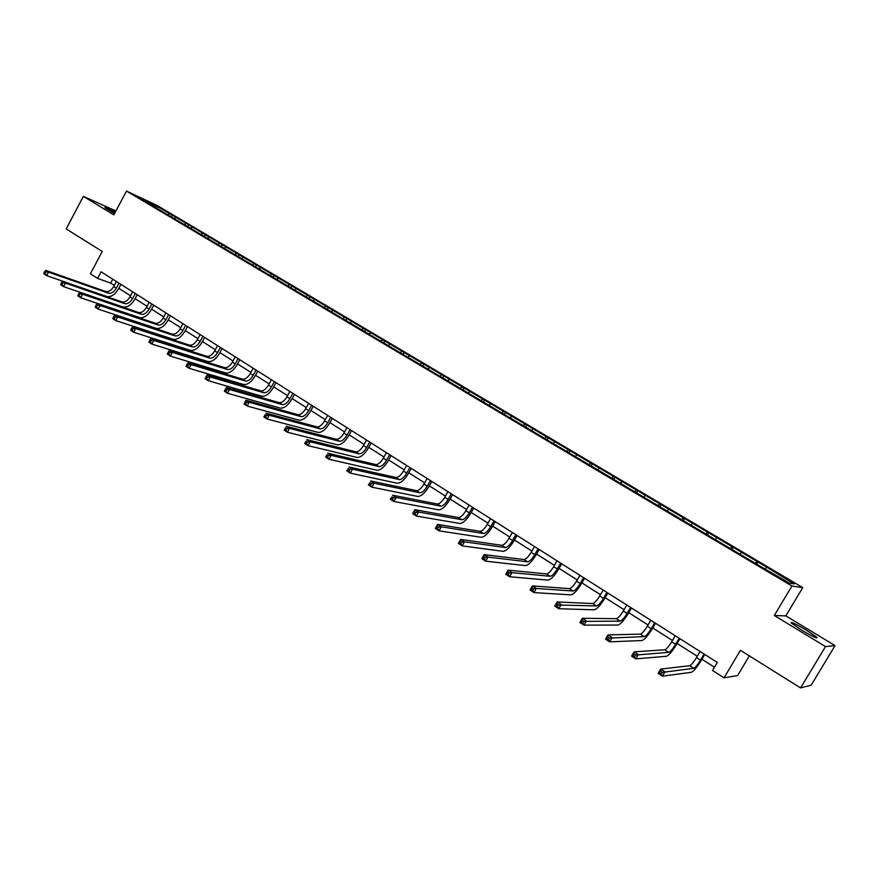 <?xml version="1.0" encoding="UTF-8"?>
<svg xmlns="http://www.w3.org/2000/svg" width="879" height="879" viewBox="0 0 879 879"><rect width="100%" height="100%" fill="white"/><g stroke="black" fill="none" stroke-linecap="round" stroke-linejoin="round"><path stroke-width="1.32" d="M115.27 212.235C108.04 208.411 104.579 206.884 104.898 207.653L114.578 213.542M801.813 630.21C813.086 636.825 818.096 639.176 816.833 637.275L806.285 630.1C795.132 623.574 790.155 621.233 791.364 623.112L801.813 630.21M115.951 210.96L83.373 196.391L66.2 228.925L102.261 251.46L90.383 273.798L97.58 278.379L110.644 283.126L114.303 285.455M802.747 587.611L157.121 205.455L126.499 191.084L791.924 586.018L802.747 587.611L785.837 615.871L774.289 615.509L825.502 646.581L835.05 645.625L785.837 615.871M835.05 645.625L811.152 685.202L800.582 687.916L740.437 650.328L724.043 677.819L737.58 675.588L749.347 655.888M825.502 646.581L800.582 687.916M157.011 208.422L760.181 566.208L789.661 583.216L794.198 583.931L767.554 567.691L757.896 561.967L756.632 564.109M156.978 208.015L139.168 197.456L151.715 203.335L172.295 215.157L171.504 216.641M757.896 561.967L172.295 215.157M724.043 677.819L712.539 670.49L717.341 662.436L101.085 271.798L97.58 278.379M175.668 217.52L174.053 218.53M185.81 223.53L184.513 224.343M192.182 227.309L190.567 228.331M202.467 233.396L201.17 234.221M208.927 237.231L207.422 238.198M219.343 243.395L218.058 244.241M225.903 247.285L224.606 248.131M236.462 253.537L235.176 254.394M243.109 257.47L241.824 258.338M253.811 263.821L252.526 264.689M260.547 267.809L259.272 268.677M271.413 274.237L270.128 275.116M278.236 278.291L276.962 279.17M289.246 284.807L287.971 285.708M296.179 288.916L294.904 289.817M307.342 295.531L306.068 296.432M314.374 299.684L313.1 300.607M325.691 306.397L324.428 307.32M332.822 310.617L331.559 311.551M344.304 317.429L343.052 318.363M351.534 321.703L350.281 322.648M363.192 328.614L361.939 329.559M370.531 332.954L369.279 333.921M382.354 339.953L381.101 340.931M389.793 344.37L388.54 345.348M401.791 351.468L400.549 352.457M409.339 355.951L408.098 356.94M421.513 363.159L420.272 364.159M429.183 367.697L427.941 368.708M441.533 375.014L440.302 376.036M449.312 379.629L448.081 380.651M461.849 387.057L460.629 388.089M469.749 391.726L468.529 392.77M482.472 399.275L481.209 400.363M490.493 404.021L489.284 405.076M503.414 411.68L502.096 412.844M511.556 416.492L510.347 417.58M524.675 424.271L523.291 425.524M532.938 429.161L531.74 430.26M546.266 437.061L544.815 438.412M554.66 442.027L553.473 443.148M568.186 450.048L566.713 451.454M576.712 455.091L575.536 456.234M590.457 463.233L588.996 464.672M599.115 468.364L597.951 469.518M613.081 476.638L611.63 478.099M621.871 481.846L620.717 483.021M636.066 490.251L634.627 491.735M644.999 495.547L643.846 496.745M659.415 504.085L657.986 505.59M668.49 509.468L667.348 510.677M683.137 518.138L681.73 519.676M692.366 523.609L691.246 524.851M707.254 532.421L705.859 533.992M716.638 537.981L715.517 539.245M731.767 546.947L730.383 548.54M741.305 552.594L740.206 553.88M756.687 561.714L755.325 563.329M766.389 567.449L765.29 568.768M774.289 615.509L791.924 586.018M83.373 196.391L113.863 214.883L126.499 191.084M118.819 288.323L130.575 295.805M135.091 298.673L147.057 306.288M151.584 309.166L163.769 316.923M168.307 319.813L180.722 327.702M185.271 330.592L197.907 338.635M202.467 341.535L215.333 349.721M219.904 352.622L233.012 360.961M237.583 363.873L250.933 372.366M255.525 375.289L269.128 383.936M273.721 386.859L287.576 395.671M292.18 398.605L306.299 407.581M310.902 410.515L325.296 419.668M329.911 422.601L344.568 431.93M349.205 434.874L364.137 444.378M368.773 447.323L384.002 457.014M388.65 459.959L404.164 469.836M408.812 472.792L424.645 482.857M429.293 485.823L445.433 496.086M450.092 499.052L466.54 509.512M471.21 512.479L487.988 523.159M492.658 526.125L509.776 537.014M514.446 539.992L531.905 551.089M536.586 554.067L554.385 565.395M559.066 568.372L577.228 579.92M581.92 582.909L600.456 594.698M605.148 597.676L624.057 609.707M628.749 612.696L648.043 624.969M652.745 627.958L672.446 640.483M677.138 643.472L697.245 656.261M701.947 659.25L714.484 667.227M151.715 203.335L151.298 204.653M169.372 213.795L168.076 214.597M112.732 279.192L110.644 283.126M733.064 547.265L731.811 549.386M708.65 532.795L707.408 534.904M684.609 518.566L683.39 520.665M660.964 504.557L659.755 506.645M637.693 490.779L636.495 492.844M614.795 477.22L613.685 479.121M592.248 463.859L591.226 465.639M570.053 450.718L569.087 452.41M548.199 437.775L547.232 439.456M526.675 425.029L525.73 426.7M505.48 412.482L504.535 414.13M484.604 400.11L483.67 401.758M464.035 387.936L463.123 389.562M443.774 375.937L442.862 377.552M423.821 364.115L422.909 365.73M404.142 352.468L403.252 354.061M384.76 340.986L383.881 342.579M365.653 329.669L364.774 331.251M346.82 318.517L345.952 320.088M328.252 307.518L327.395 309.078M309.946 296.684L309.1 298.234M291.905 285.994L291.059 287.532M274.105 275.446L273.27 276.984M256.547 265.051L255.723 266.579M239.242 254.8L238.418 256.316M222.156 244.692L221.354 246.197M205.312 234.715L204.51 236.209M188.699 224.87L187.897 226.353M700.08 651.504L696.476 657.558C693.509 662.381 691.246 665.095 689.707 665.722L660.7 669.084L665.007 671.875L662.458 676.182L691.355 672.292C693.663 671.314 697.047 667.227 701.497 660.008L704.782 654.481M704.09 654.053L700.486 660.118C697.508 664.942 695.256 667.666 693.729 668.304L662.316 672.402L660.59 671.281L659.58 673.006L661.294 674.127L662.316 672.402M661.294 674.127L662.458 676.182L658.162 673.38L660.7 669.084L660.59 671.281M658.162 673.38L659.58 673.006M675.237 635.759L671.677 641.769C668.732 646.548 666.447 649.218 664.832 649.79L634.111 651.844L638.341 654.58L635.825 658.854L666.447 656.283C668.864 655.393 672.281 651.383 676.687 644.23L679.939 638.736M679.192 638.264L675.621 644.285C672.677 649.065 670.402 651.746 668.787 652.328L635.649 655.086L633.957 653.987L632.946 655.701L634.638 656.8L635.649 655.086M634.638 656.8L635.825 658.854L631.605 656.108L634.111 651.844L633.957 653.987M631.605 656.108L632.946 655.701M650.812 620.266L647.296 626.244C644.373 630.979 642.066 633.605 640.384 634.122L608.004 634.913L612.158 637.605L609.663 641.846L641.956 640.538C644.483 639.736 647.933 635.792 652.306 628.705L655.514 623.255M654.701 622.739L651.174 628.716C648.252 633.462 645.944 636.088 644.274 636.605L609.455 638.088L607.796 637.011L606.807 638.703L608.466 639.791L609.455 638.088M608.466 639.791L609.663 641.846L605.521 639.143L608.004 634.913L607.796 637.011M605.521 639.143L606.807 638.703M626.782 605.038L623.31 610.971C620.409 615.674 618.091 618.245 616.333 618.706L582.359 618.278L586.436 620.926L583.986 625.134L617.871 625.057C620.497 624.343 623.98 620.475 628.309 613.432L631.485 608.026M630.606 607.466L627.123 613.41C624.222 618.113 621.903 620.695 620.156 621.156L583.733 621.387L582.107 620.332L581.118 622.013L582.755 623.079L583.733 621.387M582.755 623.079L583.986 625.134L579.909 622.486L582.359 618.278L582.107 620.332M579.909 622.486L581.118 622.013M603.159 590.062L599.72 595.951C596.841 600.61 594.501 603.148 592.677 603.543L557.165 601.95L561.176 604.543L558.747 608.718L594.182 609.828C596.907 609.202 600.412 605.389 604.708 598.412L607.85 593.039M606.917 592.446L603.477 598.346C600.599 603.005 598.247 605.543 596.445 605.961L558.473 604.983L556.868 603.95L555.891 605.62L557.495 606.664L558.473 604.983M557.495 606.664L558.747 608.718L554.748 606.114L557.165 601.95L556.868 603.95M554.748 606.114L555.891 605.62M579.898 575.327L576.503 581.173C573.657 585.799 571.295 588.282 569.405 588.633L532.41 585.897L536.355 588.447L533.949 592.6L570.878 594.852C573.69 594.303 577.228 590.556 581.491 583.634L584.601 578.305M583.601 577.668L580.195 583.524C577.349 588.15 574.987 590.644 573.119 591.007L536.355 588.447L533.652 588.875L532.07 587.853L531.114 589.512L532.685 590.534L533.652 588.875M532.685 590.534L533.949 592.6L530.026 590.04L532.41 585.897L532.07 587.853M530.026 590.04L531.114 589.512M557.022 560.824L553.66 566.636C550.836 571.218 548.452 573.657 546.518 573.954L508.095 570.13L511.963 572.636L509.589 576.745L547.947 580.107C550.847 579.635 554.418 575.965 558.648 569.098L561.714 563.791M560.67 563.131L557.297 568.944C554.473 573.537 552.089 575.987 550.155 576.294L511.963 572.636L509.26 573.042L507.71 572.031L506.754 573.679L508.304 574.69L509.26 573.042M508.304 574.69L509.589 576.745L505.733 574.24L508.095 570.13L507.71 572.031M505.733 574.24L506.754 573.679M534.509 546.551L531.191 552.32C528.389 556.868 525.983 559.275 523.983 559.516L484.186 554.627L487.988 557.088L485.647 561.176L525.389 565.604C528.378 565.208 531.971 561.604 536.168 554.792L539.201 549.518M538.102 548.826L534.773 554.594C531.96 559.154 529.565 561.56 527.576 561.813L487.988 557.088L485.285 557.473L483.758 556.484L482.824 558.121L484.351 559.11L485.285 557.473M484.351 559.11L485.647 561.176L481.857 558.703L484.186 554.627L483.758 556.484M481.857 558.703L482.824 558.121M512.358 532.509L509.073 538.234C506.293 542.75 503.876 545.112 501.81 545.31L460.695 539.398L464.431 541.816L462.112 545.87L503.184 551.342C506.26 551.012 509.875 547.463 514.039 540.706L517.039 535.476M515.885 534.74L512.589 540.475C509.809 545.002 507.392 547.364 505.348 547.573L464.431 541.816L461.728 542.178L460.222 541.211L459.299 542.826L460.794 543.804L461.728 542.178M460.794 543.804L462.112 545.87L458.388 543.442L460.695 539.398L460.222 541.211M458.388 543.442L459.299 542.826M490.548 518.687L487.296 524.367C484.538 528.85 482.099 531.169 479.989 531.323L437.599 524.411L441.269 526.796L438.984 530.828L481.329 537.289C484.483 537.036 488.131 533.553 492.251 526.84L495.229 521.643M494.02 520.884L490.757 526.576C487.999 531.07 485.571 533.388 483.472 533.542L441.269 526.796L438.566 527.147L437.094 526.191L436.171 527.796L437.643 528.751L438.566 527.147M437.643 528.751L438.984 530.828L435.314 528.433L437.599 524.411L437.094 526.191M435.314 528.433L436.171 527.796M469.078 505.073L465.859 510.721C463.123 515.171 460.673 517.445 458.508 517.555L414.888 509.688L418.492 512.028L416.239 516.028L459.816 523.466C463.046 523.269 466.716 519.852 470.803 513.193L473.748 508.029M472.495 507.238L469.265 512.896C466.529 517.346 464.09 519.632 461.936 519.742L418.492 512.028L415.789 512.358L414.339 511.424L413.438 513.017L414.888 513.962L415.789 512.358M414.888 513.962L416.239 516.028L412.625 513.677L414.888 509.688L414.339 511.424M412.625 513.677L413.438 513.017M447.938 491.669L444.752 497.283C442.038 501.7 439.577 503.931 437.368 503.997L392.55 495.207L396.099 497.514L393.869 501.48L438.632 509.853C441.95 509.721 445.631 506.359 449.696 499.755L452.608 494.624M451.301 493.8L448.114 499.426C445.389 503.843 442.939 506.084 440.731 506.15L396.099 497.514L393.396 497.822L391.979 496.899L391.078 498.492L392.506 499.415L393.396 497.822M392.506 499.415L393.869 501.48L390.32 499.173L391.979 496.899M390.32 499.173L391.078 498.492M427.117 478.473L423.975 484.054C421.272 488.427 418.8 490.636 416.536 490.647L370.586 480.967L374.08 483.23L371.872 487.175L417.778 496.448C421.162 496.382 424.876 493.075 428.908 486.516L431.787 481.428M430.435 480.582L427.282 486.164C424.579 490.548 422.107 492.745 419.854 492.778L374.08 483.23L371.377 483.527L369.971 482.615L369.092 484.197L370.488 485.109L371.377 483.527M370.488 485.109L371.872 487.175L368.378 484.9L369.971 482.615M368.378 484.9L369.092 484.197M406.625 465.485L403.505 471.023C400.835 475.363 398.341 477.528 396.033 477.506L348.985 466.958L352.413 469.188L350.238 473.1L397.253 483.241C400.703 483.252 404.428 480 408.427 473.484L411.273 468.43M409.889 467.551L406.757 473.1C404.087 477.451 401.604 479.615 399.297 479.604L352.413 469.188L349.71 469.463L348.337 468.573L347.458 470.133L348.842 471.034L349.71 469.463M348.842 471.034L350.238 473.1L346.798 470.858L348.337 468.573M346.798 470.858L347.458 470.133M386.43 452.685L383.343 458.19C380.695 462.497 378.19 464.628 375.838 464.562L327.724 453.179L331.108 455.366L328.944 459.256L377.025 470.243C380.541 470.309 384.288 467.112 388.254 460.651L391.078 455.63M389.65 454.718L386.551 460.233C383.903 464.551 381.398 466.683 379.058 466.628L331.108 455.366L328.405 455.63L327.054 454.751L326.186 456.311L327.537 457.19L328.405 455.63M327.537 457.19L328.944 459.256L325.571 457.058L327.054 454.751M325.571 457.058L326.186 456.311M366.543 440.082L363.488 445.543C360.851 449.828 358.346 451.916 355.951 451.817L306.815 439.621L310.144 441.774L308.002 445.631L357.105 457.443C360.698 457.563 364.455 454.421 368.389 448.004L371.18 443.016M369.707 442.082L366.653 447.554C364.016 451.85 361.5 453.938 359.115 453.85L310.144 441.774L307.441 442.027L306.112 441.159L305.255 442.697L306.584 443.565L307.441 442.027M306.584 443.565L308.002 445.631L304.683 443.466L306.112 441.159M304.683 443.466L305.255 442.697M346.952 427.655L343.931 433.094C341.316 437.335 338.789 439.401 336.349 439.258L286.235 426.271L289.51 428.403L287.389 432.226L337.481 444.829C341.129 445.005 344.909 441.917 348.82 435.555L351.589 430.589M350.073 429.633L347.04 435.072C344.425 439.324 341.909 441.39 339.47 441.258L289.51 428.403L286.807 428.633L285.499 427.776L284.653 429.315L285.961 430.161L286.807 428.633M285.961 430.161L287.389 432.226L284.126 430.095L285.499 427.776M284.126 430.095L284.653 429.315M327.647 415.426L324.659 420.821C322.066 425.04 319.527 427.062 317.055 426.886L265.985 413.141L269.205 415.229L267.117 419.03L318.154 432.402C321.868 432.644 325.659 429.6 329.537 423.282L332.273 418.349M330.724 417.371L327.724 422.777C325.131 426.996 322.593 429.029 320.121 428.853L269.205 415.229L266.502 415.448L265.216 414.613L264.381 416.13L265.667 416.976L266.502 415.448M265.667 416.976L267.117 419.03L263.887 416.943L265.216 414.613M263.887 416.943L264.381 416.13M308.628 403.362L305.661 408.724C303.09 412.91 300.541 414.91 298.025 414.701L246.043 400.22L249.218 402.274L247.153 406.043L299.113 420.162C302.881 420.448 306.683 417.459 310.54 411.185L313.243 406.296M311.66 405.285L308.683 410.658C306.112 414.844 303.574 416.844 301.057 416.635L249.218 402.274L246.527 402.483L245.252 401.659L244.428 403.164L245.691 403.988L246.527 402.483M245.691 403.988L247.153 406.043L243.977 403.988L244.428 403.164M246.043 400.22L245.252 401.659M289.883 391.485L286.95 396.814C284.389 400.967 281.84 402.923 279.291 402.681L226.419 387.496L229.551 389.518L227.496 393.265L280.346 408.098C284.17 408.438 287.993 405.494 291.806 399.264L294.487 394.407M292.872 393.374L289.927 398.714C287.367 402.868 284.818 404.834 282.269 404.593L229.551 389.518L226.859 389.705L225.606 388.903L224.782 390.397L226.035 391.21L226.859 389.705M226.035 391.21L227.496 393.265L224.376 391.232L224.782 390.397M226.419 387.496L225.606 388.903M271.413 379.772L268.502 385.068C265.963 389.199 263.403 391.122 260.81 390.847L207.103 374.959L210.18 376.959L208.147 380.684L261.843 396.209C265.722 396.605 269.556 393.704 273.358 387.518L276.006 382.684M274.347 381.64L271.435 386.936C268.897 391.067 266.337 393.001 263.755 392.726L210.18 376.959L207.488 377.135L206.257 376.344L205.444 377.827L206.675 378.629L207.488 377.135M206.675 378.629L208.147 380.684L205.082 378.684L205.444 377.827M207.103 374.959L206.257 376.344M253.196 368.235L250.317 373.487C247.801 377.585 245.23 379.486 242.615 379.179L188.084 362.631L191.106 364.598L189.106 368.29L243.615 384.497C247.548 384.936 251.394 382.079 255.163 375.937L257.789 371.136M256.097 370.07L253.218 375.333C250.702 379.442 248.131 381.343 245.505 381.036L191.106 364.598L188.425 364.763L187.205 363.972L186.403 365.455L187.623 366.235L188.425 364.763M187.623 366.235L189.106 368.29L186.073 366.323L186.403 365.455M188.084 362.631L187.205 363.972M235.253 356.852L232.397 362.082C229.902 366.147 227.32 368.015 224.661 367.675L169.35 350.479L172.328 352.413L170.339 356.094L225.65 372.949C229.628 373.432 233.484 370.619 237.231 364.532L239.835 359.753M238.11 358.665L235.253 363.895C232.748 367.971 230.177 369.839 227.518 369.51L172.328 352.413L169.647 352.567L168.449 351.798L167.658 353.27L168.856 354.039L169.647 352.567M168.856 354.039L170.339 356.094L167.362 354.149L167.658 353.27M169.35 350.479L168.449 351.798M217.552 345.634L214.729 350.831C212.246 354.874 209.663 356.709 206.972 356.336L150.891 338.525L153.836 340.426L151.869 344.074L207.938 361.555C211.96 362.093 215.838 359.324 219.541 353.27L222.123 348.534M220.376 347.425L217.542 352.622C215.058 356.665 212.476 358.511 209.795 358.138L153.836 340.426L151.155 340.569L149.979 339.799L149.188 341.261L150.364 342.03L151.155 340.569M150.364 342.03L151.869 344.074L148.936 342.162L149.188 341.261M150.891 338.525L149.979 339.799M200.104 334.569L197.303 339.733C194.841 343.755 192.248 345.557 189.534 345.161L132.718 326.735L135.619 328.614L133.674 332.24L190.468 350.336C194.545 350.908 198.423 348.194 202.115 342.184L204.664 337.47M202.884 336.338L200.082 341.502C197.621 345.524 195.028 347.337 192.314 346.941L135.619 328.614L132.938 328.746L131.784 327.988L131.004 329.438L132.158 330.196L132.938 328.746M132.158 330.196L133.674 332.24L130.784 330.361L131.004 329.438M132.718 326.735L131.784 327.988M182.898 323.67L180.129 328.801C177.679 332.789 175.086 334.558 172.328 334.13L114.819 315.132L117.676 316.978L115.742 320.582L173.251 339.261C177.371 339.887 181.261 337.206 184.92 331.24L187.458 326.548M185.645 325.406L182.865 330.537C180.415 334.536 177.822 336.316 175.075 335.888L117.676 316.978L114.995 317.099L113.863 316.352L113.083 317.791L114.226 318.539L114.995 317.099M114.226 318.539L115.742 320.582L112.897 318.725L113.083 317.791M114.819 315.132L113.863 316.352M165.933 312.913L163.186 318.011C160.758 321.967 158.154 323.725 155.374 323.263L97.184 303.694L99.986 305.518L98.085 309.089L156.264 328.35C160.439 329.01 164.34 326.373 167.966 320.45L170.482 315.792M168.636 314.627L165.889 319.725C163.45 323.692 160.846 325.45 158.077 324.999L99.986 305.518L96.196 304.892L95.437 306.321L96.558 307.057L97.327 305.617M96.558 307.057L98.085 309.089L95.273 307.265L95.437 306.321M97.184 303.694L96.196 304.892M149.199 302.299L146.474 307.375C144.068 311.309 141.453 313.023 138.651 312.539L79.802 292.421L82.571 294.223L80.681 297.772L139.519 317.583C143.727 318.286 147.639 315.693 151.243 309.804L153.737 305.178M151.869 303.991L149.133 309.067C146.727 313.001 144.112 314.737 141.31 314.253L82.571 294.223L78.802 293.597L78.044 295.014L79.154 295.74L79.912 294.311M79.154 295.74L80.681 297.772L77.912 295.97L78.044 295.014M79.802 292.421L78.802 293.597M132.696 291.839L129.993 296.882C127.598 300.783 124.983 302.486 122.148 301.969L62.673 281.324L65.409 283.093L63.53 286.62L123.005 306.969C127.257 307.716 131.169 305.156 134.751 299.31L137.212 294.707M135.322 293.509L132.619 298.552C130.224 302.464 127.609 304.167 124.774 303.662L65.409 283.093L61.662 282.467L60.904 283.884L62.002 284.587L62.75 283.17M62.002 284.587L63.53 286.62L60.805 284.851L60.904 283.884M62.673 281.324L61.662 282.467M116.413 281.522L113.732 286.532C111.358 290.411 108.743 292.081 105.876 291.542L45.796 270.38L48.488 272.116L46.631 275.621L106.711 296.498C111.007 297.278 114.929 294.762 118.478 288.949L120.928 284.378M119.006 283.159L116.325 288.18C113.951 292.059 111.325 293.74 108.469 293.201L48.488 272.116L44.763 271.501L44.016 272.897L45.093 273.6L45.84 272.193M45.093 273.6L46.631 275.621L43.95 273.874L44.016 272.897M45.796 270.38L44.763 271.501M700.486 660.118L696.476 657.558M693.729 668.304L689.707 665.722M675.621 644.285L671.677 641.769M668.787 652.328L664.832 649.79M651.174 628.716L647.296 626.244M644.274 636.605L640.384 634.122M627.123 613.41L623.31 610.971M620.156 621.156L616.333 618.706M603.477 598.346L599.72 595.951M596.445 605.961L592.677 603.543M580.195 583.524L576.503 581.173M573.119 591.007L569.405 588.633M557.297 568.944L553.66 566.636M550.155 576.294L546.518 573.954M534.773 554.594L531.191 552.32M527.576 561.813L523.983 559.516M512.589 540.475L509.073 538.234M505.348 547.573L501.81 545.31M490.757 526.576L487.296 524.367M483.472 533.542L479.989 531.323M469.265 512.896L465.859 510.721M461.936 519.742L458.508 517.555M448.114 499.426L444.752 497.283M440.731 506.15L437.368 503.997M427.282 486.164L423.975 484.054M419.854 492.778L416.536 490.647M406.757 473.1L403.505 471.023M399.297 479.604L396.033 477.506M386.551 460.233L383.343 458.19M379.058 466.628L375.838 464.562M366.653 447.554L363.488 445.543M359.115 453.85L355.951 451.817M347.04 435.072L343.931 433.094M339.47 441.258L336.349 439.258M327.724 422.777L324.659 420.821M320.121 428.853L317.055 426.886M308.683 410.658L305.661 408.724M301.057 416.635L298.025 414.701M289.927 398.714L286.95 396.814M282.269 404.593L279.291 402.681M271.435 386.936L268.502 385.068M263.755 392.726L260.81 390.847M253.218 375.333L250.317 373.487M245.505 381.036L242.615 379.179M235.253 363.895L232.397 362.082M227.518 369.51L224.661 367.675M217.542 352.622L214.729 350.831M209.795 358.138L206.972 356.336M200.082 341.502L197.303 339.733M192.314 346.941L189.534 345.161M182.865 330.537L180.129 328.801M175.075 335.888L172.328 334.13M165.889 319.725L163.186 318.011M158.077 324.999L155.374 323.263M149.133 309.067L146.474 307.375M141.31 314.253L138.651 312.539M132.619 298.552L129.993 296.882M124.774 303.662L122.148 301.969M116.325 288.18L113.732 286.532M108.469 293.201L105.876 291.542M816.426 637.956L816.833 637.275"/></g></svg>
